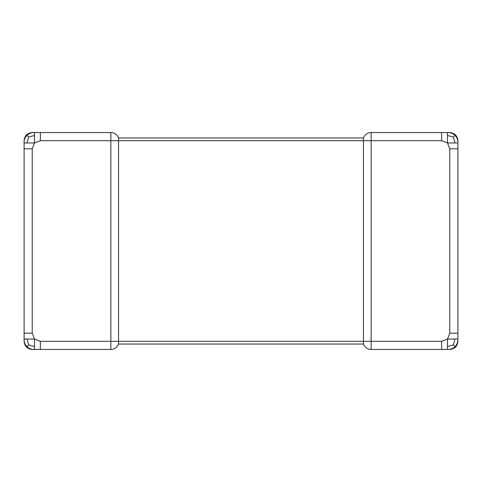 <?xml version="1.0" encoding="UTF-8"?>
<svg xmlns="http://www.w3.org/2000/svg" width="482" height="482" viewBox="0 0 482 482"><rect width="100%" height="100%" fill="white"/><g stroke="black" fill="none" stroke-linecap="round" stroke-linejoin="round"><path stroke-width="0.72" d="M449.766 333.183L449.766 148.817L447.489 142.961L441.633 140.684L371.14 140.684L371.14 341.316L441.633 341.316L447.489 339.039L449.766 333.183L457.9 333.183L457.9 341.316C457.412 346.251 454.701 348.962 449.766 349.45L371.14 349.45A8.134 8.134 0 0 1 363.47 344.028L118.53 344.028L118.53 137.972A8.134 8.134 0 0 0 110.86 132.55L40.367 132.55L40.367 140.684L34.511 142.961L32.234 148.817L32.234 333.183L34.511 339.039L40.367 341.316L40.367 349.45L34.511 349.45L34.511 346.57L28.661 344.889L26.98 346.57C28.914 348.582 31.426 349.54 34.511 349.45L32.234 349.45C27.299 348.962 24.588 346.251 24.1 341.316L24.1 339.039C24.01 342.124 24.968 344.636 26.98 346.57M40.367 349.45L110.86 349.45L110.86 341.316L371.14 341.316L371.14 349.45A8.134 8.134 0 0 1 363.47 344.028L363.47 137.972A8.134 8.134 0 0 1 371.14 132.55L449.766 132.55C454.701 133.038 457.412 135.749 457.9 140.684L457.9 333.183M441.633 341.316L441.633 349.45M441.633 132.55L441.633 140.684M447.489 135.43L447.489 142.961L455.02 142.961L453.339 137.111L455.02 135.43C453.086 133.418 450.574 132.46 447.489 132.55L447.489 135.43L453.339 137.111M455.02 142.961L457.9 142.961C457.99 139.876 457.032 137.364 455.02 135.43M455.02 339.039L447.489 339.039L447.489 346.57L453.339 344.889L455.02 346.57C457.032 344.636 457.99 342.124 457.9 339.039L455.02 339.039L453.339 344.889M447.489 346.57L447.489 349.45C450.574 349.54 453.086 348.582 455.02 346.57M449.766 148.817L457.9 148.817M40.367 341.316L110.86 341.316L110.86 140.684L371.14 140.684L371.14 132.55A8.134 8.134 0 0 0 363.47 137.972L118.53 137.972A8.134 8.134 0 0 0 110.86 132.55L110.86 140.684L40.367 140.684M32.234 333.183L24.1 333.183L24.1 148.817L24.1 339.039L26.98 339.039L28.661 344.889M26.98 135.43C24.968 137.364 24.01 139.876 24.1 142.961L24.1 140.684C24.588 135.749 27.299 133.038 32.234 132.55L34.511 132.55C31.426 132.46 28.914 133.418 26.98 135.43L28.661 137.111L26.98 142.961L34.511 142.961L34.511 135.43L28.661 137.111M32.234 148.817L24.1 148.817L24.1 142.961L26.98 142.961M34.511 346.57L34.511 339.039L26.98 339.039M40.367 132.55L34.511 132.55L34.511 135.43M110.86 349.45A8.134 8.134 0 0 0 118.53 344.028A8.134 8.134 0 0 1 110.86 349.45"/></g></svg>
